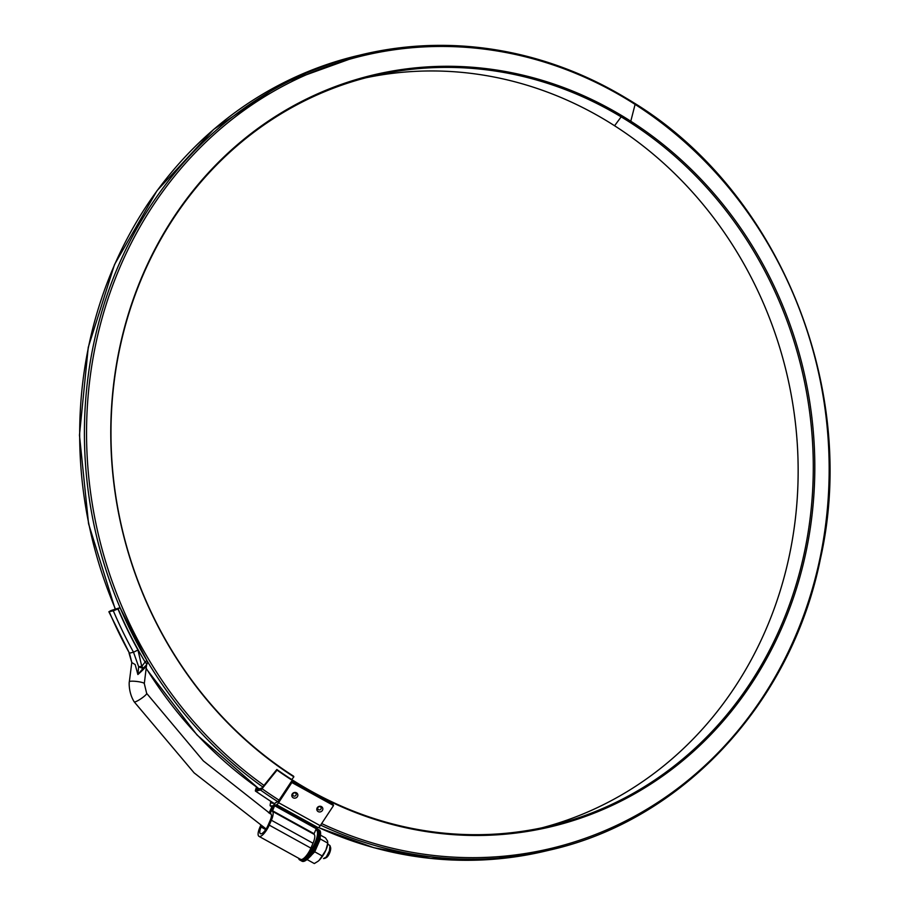 <?xml version="1.0" encoding="UTF-8"?>
<svg xmlns="http://www.w3.org/2000/svg" width="909" height="909" viewBox="0 0 909 909"><rect width="100%" height="100%" fill="white"/><g stroke="black" fill="none" stroke-linecap="round" stroke-linejoin="round"><path stroke-width="1.36" d="M307.026 859.528L314.309 863.55L317.843 861.391L314.309 863.55L307.026 859.528M314.207 851.528L322.195 855.937L319.184 860.255A12.556 4.034 -61.1 0 0 325.922 850.04L327.785 843.12L319.809 838.712M320.491 835.155L325.49 837.916L327.57 841.03L325.49 837.916L320.491 835.155M322.195 855.937L325.922 850.04A12.556 4.034 -61.1 0 0 327.819 843.495L327.57 841.03L327.785 843.12L320.32 838.996L314.73 851.813L322.195 855.937L319.184 860.255A12.556 4.034 -61.1 0 0 325.922 850.04L327.819 843.495A12.556 4.034 -61.1 0 1 325.922 850.04L322.195 855.937M317.832 861.414A12.556 4.034 -61.1 0 0 317.991 861.289A12.556 4.034 -61.1 0 0 319.184 860.255A12.556 4.034 -61.1 0 1 317.991 861.289L317.991 861.289A12.556 4.034 -61.1 0 1 317.832 861.414M316.355 828.519A17.839 5.727 118.9 0 1 316.957 828.735L319.252 829.997A17.839 5.727 118.9 0 1 320.195 836.905A17.839 5.727 118.9 0 1 313.446 852.017A17.839 5.727 118.9 0 1 308.356 858.335A17.839 5.727 118.9 0 1 302.004 861.221L299.72 859.959A17.839 5.727 118.9 0 1 298.55 858.198M316.957 828.735A17.839 5.727 118.9 0 1 313.355 847.12A17.839 5.727 118.9 0 1 299.72 859.959M314.059 851.619L314.73 851.813L307.867 858.8M320.093 837.405L320.32 838.996L319.9 838.223M271.996 802.227L272.211 803.317M260.667 825.542L259.883 827.338A11.556 3.716 -61.1 0 0 258.974 836.348A11.556 3.716 -61.1 0 0 269.246 825.122L271.371 820.236A11.556 3.716 -61.1 0 0 272.37 811.283L274.598 805.738L276.541 804.681A3.772 1.216 -61.1 0 0 278.586 802.704L291.891 782.535L291.414 781.456L278.109 801.624L276.347 802.329A3.772 1.216 -61.1 0 0 273.37 806.022A3.772 1.216 -61.1 0 0 273.666 803.09A3.772 1.216 -61.1 0 0 273.302 803.056L271.825 803.101M291.414 781.456L333.058 804.454L333.535 805.533L291.891 782.535M269.7 813.498A3.772 1.216 118.9 0 0 271.212 810.987A3.772 1.216 -61.1 0 0 270.882 813.907A8.545 2.738 -61.1 0 1 270.155 820.532L268.019 825.406A8.545 2.738 118.9 0 1 260.428 833.701A8.545 2.738 118.9 0 1 261.099 827.042L265.712 829.587M268.53 812.748A11.556 3.716 118.9 0 1 269.496 811.964L272.155 806.317L272.211 805.726L270.791 806.033L271.984 806.703M270.791 806.033A3.772 1.216 -61.1 0 1 270.416 806.01A3.772 1.216 -61.1 0 1 270.189 804.681L270.78 801.454M318.173 811.601A3.068 2.818 156.2 0 0 322.843 809.078A3.068 2.818 156.2 0 0 318.445 806.647A3.068 2.818 156.2 0 0 318.173 811.601M293.187 797.795A3.068 2.818 -23.8 0 1 293.459 792.841A3.068 2.818 -23.8 0 1 297.857 795.273A3.068 2.818 -23.8 0 1 293.187 797.795M278.586 802.704L320.241 825.702L333.535 805.533M275.188 804.999L316.832 827.997L318.184 827.679L276.541 804.681M272.427 810.703L314.082 833.701L316.241 828.735L274.598 805.738M314.082 833.701L314.014 834.28A11.556 3.716 -61.1 0 1 313.014 843.234L310.889 848.12A11.556 3.716 118.9 0 1 300.618 859.346L258.974 836.348M261.519 826.088L261.099 827.042M320.241 825.702A3.772 1.216 118.9 0 1 318.184 827.679M316.832 827.997L316.241 828.735M293.527 795.92A1.761 1.613 -23.8 0 1 293.687 793.08A1.761 1.613 -23.8 0 1 296.209 794.477A1.761 1.613 -23.8 0 1 293.527 795.92M318.525 809.726A1.761 1.613 156.2 0 0 321.195 808.271A1.761 1.613 156.2 0 0 318.673 806.885A1.761 1.613 156.2 0 0 318.525 809.726M629.71 122.181A385.575 350.579 -103.3 0 1 765.923 657.037A385.575 350.579 -103.3 0 1 276.836 769.48L277.052 770.105A386.518 351.431 -103.3 0 0 767.332 657.377A386.518 351.431 -103.3 0 0 630.789 121.215A384.507 349.613 76.7 0 0 153.769 251.463A384.507 349.613 76.7 0 0 293.846 776.831L293.596 776.195A383.564 348.749 76.7 0 1 153.871 252.1A383.564 348.749 76.7 0 1 629.71 122.181L630.789 121.215L635.096 104.399A407.618 370.622 -103.3 0 1 794.455 638.425A407.618 370.622 -103.3 0 1 321.65 823.565M257.122 787.58L256.656 789.58L261.837 788.08L276.836 769.48M365.918 77.776A383.564 348.749 76.7 0 1 614.575 125.749A385.575 350.579 -103.3 0 1 795.954 513.471A385.575 350.579 -103.3 0 1 541.832 827.838M256.452 787.103L255.463 790.262A2.636 0.761 -54.6 0 0 255.486 791.103A2.636 0.761 -54.6 0 0 255.759 791.137L260.485 790.012A2.636 0.761 -54.6 0 0 262.042 788.705L277.052 770.105M291.8 779.592L293.846 776.831M113.307 610.78L108.875 611.757L111.023 610.541L119.738 607.769L117.943 608.962A410.948 373.644 76.7 0 0 137.963 650.015L133.509 652.207A414.709 377.076 -103.3 0 1 113.307 610.78L117.943 608.962M327.763 844.052L329.956 845.609L329.422 850.915L326.263 857.017L323.479 858.596M271.325 814.521L203.366 760.935L146.667 693.374L144.304 683.591L146.576 665.058A2.511 2.466 10.2 0 0 146.554 665.195L146.554 665.195C145.849 667.001 142.952 670.103 137.884 674.523L135.168 664.547L131.703 662.502M109.228 611.734A414.709 377.076 76.7 0 0 129.442 653.173L133.509 652.207L138.645 666.706L141.759 666.388L145.122 662.025A410.698 373.417 -103.3 0 1 118.147 608.86M137.884 674.523L138.645 666.706A3.772 0.625 -157.6 0 0 143.122 668.274L137.884 674.523M108.875 611.757L129.442 653.173L131.737 662.15M146.792 664.365L146.576 665.058A2.511 2.466 10.2 0 1 146.622 664.843L143.122 668.274A3.772 1.295 -139.9 0 0 141.759 666.388L137.963 650.015M146.838 660.457L145.122 662.025A3.772 1.318 -138.9 0 1 146.463 664.831A3.772 3.431 36.8 0 0 146.61 664.649A3.772 3.772 0 0 0 146.838 660.457L120.09 607.746M325.945 857.755A5.988 2.091 -67.5 0 0 326.286 857.63A5.988 2.091 -67.5 0 0 329.626 852.994A5.988 2.091 -67.5 0 0 330.546 847.347L329.933 845.54M271.212 810.987L273.37 806.022M319.729 839.075L320.07 837.473A17.032 5.477 118.9 0 1 317.843 844.154A17.032 5.477 118.9 0 1 308.765 857.937L310.798 855.96M305.06 857.153A16.453 5.284 -61.1 0 0 315.003 842.768A16.453 5.284 -61.1 0 0 315.798 829.758M316.707 843.268A17.839 5.727 118.9 0 1 300.856 860.584L301.277 860.823A17.839 5.727 -61.1 0 0 317.127 843.495A17.839 5.727 -61.1 0 0 318.525 829.599L318.105 829.36A17.839 5.727 118.9 0 1 316.707 843.268M272.37 811.283L314.014 834.28M271.371 820.236L313.014 843.234M269.246 825.122L310.889 848.12M614.575 125.749L621.154 116.863M318.491 827.554L373.69 847.654L430.718 858.437L488.224 859.641L544.855 851.222A408.936 371.815 -103.3 0 1 318.582 827.508M273.484 803.033A408.936 371.815 -103.3 0 1 255.759 791.137M263.996 785.41A405.607 368.793 76.7 0 1 136.339 233.408A405.607 368.793 76.7 0 1 635.096 104.399A2.636 0.795 122.6 0 0 635.016 103.524C548.604 49.768 457.897 33.394 362.896 54.381A406.925 369.997 76.7 0 1 634.743 103.49A2.636 0.795 122.6 0 1 635.016 103.524C779.32 192.708 859.062 388.859 820.338 559.24C791.296 703.373 682.557 820.259 549.593 850.108A408.936 371.815 -103.3 0 1 320.616 825.133M277.995 801.783A408.936 371.815 -103.3 0 1 260.485 790.012M279.074 800.159A407.618 370.622 -103.3 0 1 262.042 788.705M115.113 608.882L88.559 523.754L79.458 435.161L88.253 347.34L114.523 264.53L157.018 190.697L213.695 129.396L281.835 83.605L362.896 54.381A406.925 369.997 76.7 0 0 88.412 374.178A406.925 369.997 76.7 0 0 262.758 786.944M358.157 55.506A406.925 369.997 76.7 0 0 115.341 608.814M146.179 668.263A406.925 369.997 76.7 0 0 259.281 788.955M146.679 693.385A7.533 1.216 145.7 0 1 141.031 698.691A7.533 1.216 145.7 0 1 134.202 701.839C128.237 692.351 129.146 681.273 129.339 681.75L131.794 662.536M144.304 683.568A7.533 1.182 -173 0 0 137.032 681.5A7.533 1.182 -173 0 0 129.339 681.773M319.638 839.518L320.195 836.905M311.071 855.699L308.356 858.335M273.666 803.09L274.757 803.681M270.416 806.01L271.927 806.84M255.486 791.103L273.291 803.056M549.593 850.108L544.855 851.222M259.11 788.989L197.048 734.995L146.144 668.604M266.121 828.974L194.128 772.877L134.214 701.862M131.805 662.581L129.067 653.162M326.286 857.63L324.581 858.482"/></g></svg>
